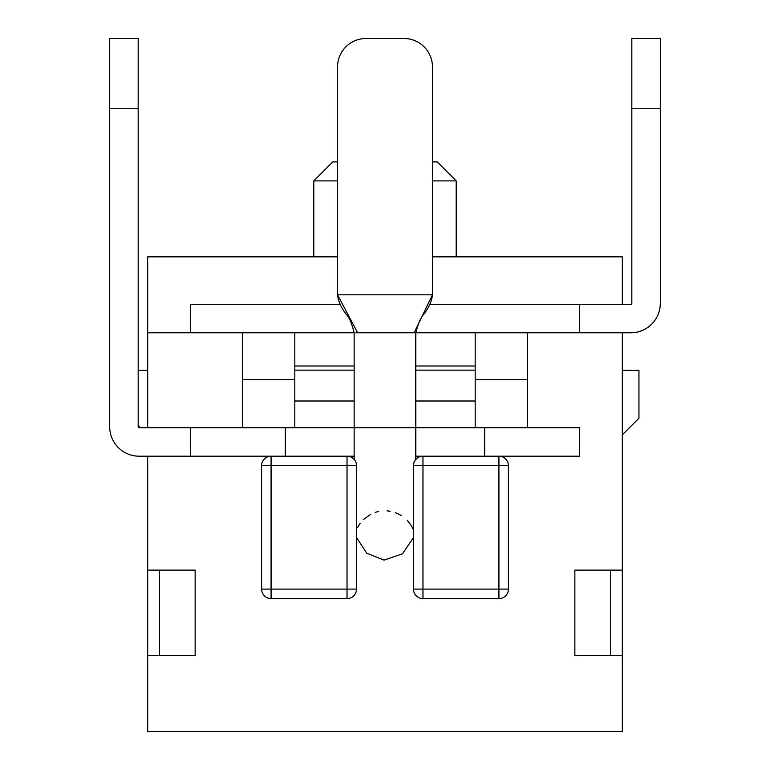 <?xml version="1.0" encoding="UTF-8"?>
<svg xmlns="http://www.w3.org/2000/svg" width="770" height="770" viewBox="0 0 770 770"><rect width="100%" height="100%" fill="white"/><g stroke="black" fill="none" stroke-linecap="round" stroke-linejoin="round"><path stroke-width="1.16" d="M527.402 379.427L475.186 379.427M294.814 379.427L242.598 379.427M147.667 332.784L242.598 332.784L242.598 427.716L147.667 427.716L147.667 256.843L337.53 256.843M147.667 427.716L139.129 427.716A0.953 0.953 0 0 1 138.177 426.772L138.177 38.5L109.696 38.5L109.696 426.772A29.433 29.433 0 0 0 139.129 456.196L354.152 456.196L347.029 456.196L347.029 465.696L356.52 465.696L356.52 589.098L347.029 589.098L347.029 598.598L271.079 598.598L271.079 589.098L261.588 589.098L261.588 465.696L347.029 465.696L347.029 589.098L271.079 589.098L271.079 456.196L190.392 456.196L190.392 427.716L579.608 427.716L579.608 456.196L498.922 456.196L579.608 456.196L579.608 427.716L527.402 427.716L527.402 332.784L622.333 332.784L622.333 655.559L574.863 655.559L574.863 570.118L622.333 570.118M413.48 537.479L402.546 553.794L384.066 560.108L366.751 553.207L356.52 537.479M147.667 456.196L147.667 570.118L195.137 570.118L195.137 655.559L147.667 655.559L147.667 731.5L622.333 731.5L622.333 655.559M415.694 456.196L422.971 456.196A9.49 9.49 0 0 0 413.48 465.696A9.49 9.49 0 0 1 422.971 456.196L498.922 456.196L498.922 465.696L508.412 465.696L508.412 589.098L498.922 589.098L498.922 598.598L422.971 598.598L422.971 589.098L413.48 589.098L413.48 465.696L498.922 465.696L498.922 589.098L422.971 589.098L422.971 456.196L415.848 456.196M432.471 256.843L622.333 256.843L622.333 304.304L429.843 304.304L579.608 304.304L579.608 332.784M147.667 570.118L147.667 655.559M432.471 161.912L437.216 161.912L456.196 180.902L432.471 180.902M337.53 180.902L313.804 180.902L313.804 256.843M456.196 180.902L456.196 256.843M337.53 161.912L332.784 161.912L313.804 180.902M610.466 570.118L610.466 655.559M622.333 434.838L638.946 418.226L638.946 370.332L622.333 370.332M508.412 465.696A9.49 9.49 0 0 0 498.922 456.196A9.49 9.49 0 0 1 508.412 465.696M498.922 598.598A9.49 9.49 0 0 0 508.412 589.098A9.49 9.49 0 0 1 498.922 598.598M413.48 589.098A9.49 9.49 0 0 0 422.971 598.598M159.534 570.118L159.534 655.559M138.177 370.332L147.667 370.332M138.177 425.348L140.554 427.716M261.588 589.098A9.49 9.49 0 0 0 271.079 598.598A9.49 9.49 0 0 1 261.588 589.098M347.029 598.598A9.49 9.49 0 0 0 356.52 589.098A9.49 9.49 0 0 1 347.029 598.598M271.079 456.196A9.49 9.49 0 0 0 261.588 465.696A9.49 9.49 0 0 1 271.079 456.196M356.52 465.696A9.49 9.49 0 0 0 347.029 456.196A9.49 9.49 0 0 1 356.52 465.696M190.392 304.304L340.157 304.304L190.392 304.304L190.392 332.784L190.392 304.304M355.875 332.784L357.607 332.784L337.53 294.814L337.53 66.98A28.48 28.48 0 0 1 366.01 38.5L403.99 38.5A28.48 28.48 0 0 1 432.471 66.98L432.471 294.814L414.125 332.784L527.402 332.784M415.694 459.594L415.694 332.784M285.324 427.716L285.324 456.196M484.677 427.716L484.677 456.196M415.848 401.006L475.186 401.006L475.186 427.716M294.814 427.716L294.814 401.006L354.152 401.006M475.186 332.784L475.186 401.006M294.814 332.784L294.814 401.006M660.304 38.5L631.824 38.5L660.304 38.5L660.304 303.361A29.433 29.433 0 0 1 630.871 332.784L622.333 332.784M242.598 332.784L354.161 332.784C351.755 323.179 349.099 317.019 346.182 314.314C341.1 307.567 338.213 301.07 337.53 294.814L432.471 294.814C431.787 301.07 428.9 307.567 423.818 314.314C420.901 317.019 418.245 323.179 415.839 332.784L415.848 459.411M631.824 38.5L631.824 303.361A0.953 0.953 0 0 1 630.871 304.304L622.333 304.304M357.607 332.784L414.125 332.784M109.696 108.753L138.177 108.753M294.814 370.139L354.152 370.139M415.848 370.139L475.186 370.139M660.304 108.753L631.824 108.753M354.152 332.784L354.152 459.411M360.187 523.302L357.492 527.671M413.48 529.827L411.353 525.65L407.263 520.289M401.459 515.544L395.251 512.56M390.178 511.241L387.079 510.866M378.667 511.444L375.154 512.416M370.784 514.283L363.604 519.404M359.061 524.938L358.512 525.833M294.814 366.01L354.152 366.01M415.848 366.01L475.186 366.01"/></g></svg>
